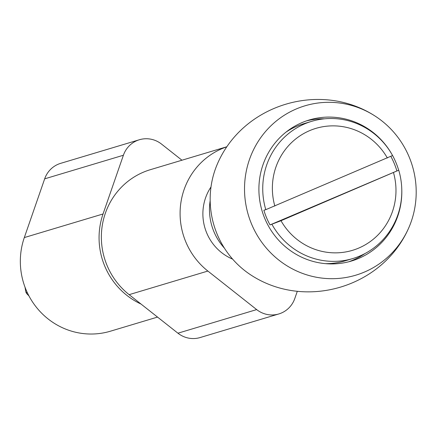 <?xml version="1.0" encoding="UTF-8"?>
<svg xmlns="http://www.w3.org/2000/svg" width="438" height="438" viewBox="0 0 438 438"><rect width="100%" height="100%" fill="white"/><g stroke="black" fill="none" stroke-linecap="round" stroke-linejoin="round"><path stroke-width="0.66" d="M412.536 166.517A88.421 85.607 73.3 0 0 377.457 117.647A88.421 85.607 73.3 0 0 255.737 145.553A88.421 85.607 73.3 0 0 292.77 269.091A88.421 85.607 73.3 0 0 409.771 225.439A88.421 85.607 73.3 0 0 412.536 166.517M377.457 117.647C322.264 79.645 241.776 103.773 216.591 165.871A88.421 85.607 73.3 0 0 248.91 273.668M398.673 170.212A73.611 71.268 73.3 0 0 392.574 155.523A71.624 69.341 73.3 0 0 311.703 121.326A71.624 69.341 73.3 0 0 265.795 209.671L392.59 155.517M391.074 152.895A73.611 71.268 73.3 0 0 309.223 119.99A73.611 71.268 73.3 0 0 262.094 210.968A73.611 71.268 73.3 0 0 351.495 261.015A73.611 71.268 73.3 0 0 401.75 188.515M324.525 118.807A73.611 71.268 73.3 0 0 306.376 120.91M348.615 261.815A73.611 71.268 73.3 0 0 364.925 253.586M24.988 287.109L25.897 292.124L26.57 292.655L26.636 293.548L28.941 295.907M27.227 292.458L26.57 292.655M141.058 304.076A71.624 69.341 -106.7 0 1 103.045 213.974L123.396 155.244A25.464 24.654 -106.7 0 1 139.393 139.744L60.658 163.347A25.464 24.654 73.3 0 0 44.665 178.846L24.314 237.577A71.624 69.341 73.3 0 0 39.732 311.172A71.624 69.341 73.3 0 0 110.431 331.199L157.532 317.085M139.393 139.744A25.464 24.654 -106.7 0 1 161.551 144.102L181.956 160.22M232.633 259.126A48.147 46.614 -106.7 0 1 211.001 186.955M297.309 291.281L294.818 298.453A25.464 24.654 -106.7 0 1 278.825 313.953A25.464 24.654 -106.7 0 1 256.668 309.595L207.869 271.056A71.624 69.341 -106.7 0 1 180.921 202.433A71.624 69.341 -106.7 0 1 226.796 146.818M226.835 146.763L150.322 169.698A71.624 69.341 73.3 0 0 102.382 224.831A71.624 69.341 73.3 0 0 129.133 294.659L177.932 333.198A25.464 24.654 73.3 0 0 200.095 337.556L278.825 313.953M270.032 224.918L398.739 170.19L280.988 220.725L270.032 224.918A71.624 69.341 -106.7 0 1 263.884 210.245L265.795 209.671M390.827 156.35A71.624 69.341 -106.7 0 1 396.828 170.765M393.51 172.671A63.663 61.638 -106.7 0 1 358.76 248.061A63.663 61.638 -106.7 0 1 280.988 220.725M274.84 206.052A63.663 61.638 -106.7 0 1 309.589 130.661A63.663 61.638 -106.7 0 1 387.362 157.992M271.943 224.349A71.624 69.341 73.3 0 0 352.831 258.54A71.624 69.341 73.3 0 0 359.926 255.967A71.624 69.341 73.3 0 0 398.739 170.19M352.831 258.54L345.199 260.829A71.624 69.341 -106.7 0 1 325.516 263.654M286.074 132.079A71.624 69.341 -106.7 0 1 304.065 123.615L311.703 121.326M224.404 248.138A55.708 53.934 -106.7 0 1 210.174 200.653M103.045 213.974L24.314 237.577M123.396 155.244L44.665 178.846M129.133 294.659L207.869 271.056M177.932 333.198L256.668 309.595M409.771 225.439C384.58 287.536 304.092 311.664 248.899 273.662M25.897 292.124L26.472 293.274"/></g></svg>
